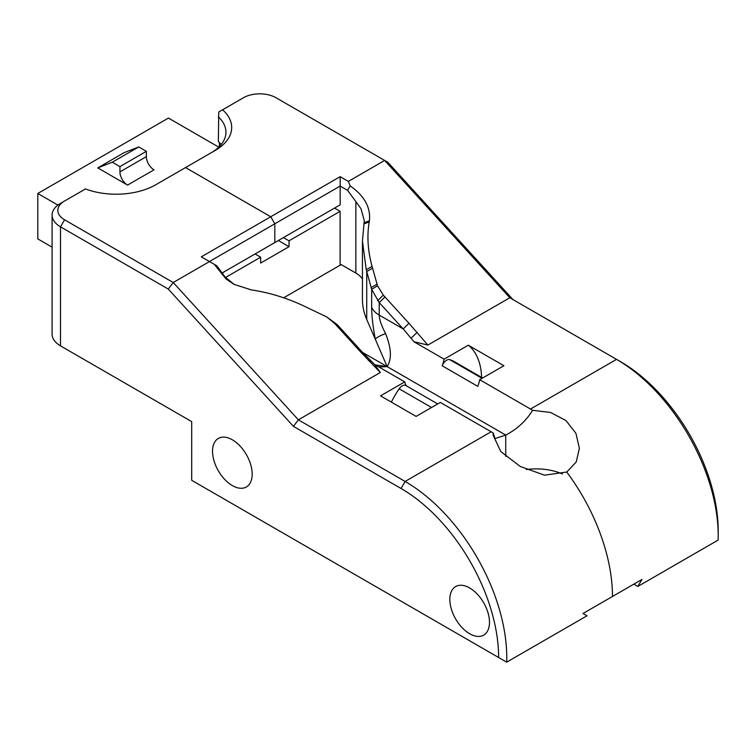 <?xml version="1.0" encoding="UTF-8"?>
<svg xmlns="http://www.w3.org/2000/svg" width="756" height="756" viewBox="0 0 756 756"><rect width="100%" height="100%" fill="white"/><g stroke="black" fill="none" stroke-linecap="round" stroke-linejoin="round"><path stroke-width="1.13" d="M218.786 147.146L168.427 118.068L37.8 193.479L37.8 238.905L52.088 247.155M340.115 265.214L340.115 211.321L334.521 208.098M57.91 205.093L37.8 193.479M340.115 211.321L289.038 240.814L289.038 246.683L260.669 263.06L260.669 257.191L255.084 253.959M225.524 277.48L260.669 257.191M289.038 246.683L278.359 240.521M97.77 167.898L127.556 185.088A10.782 6.228 60 0 1 119.939 171.886L119.939 166.603L112.313 162.2L97.77 167.898L124.201 152.636L138.745 146.938L112.313 162.2M127.556 185.088L153.988 169.835A10.782 6.228 60 0 1 146.362 156.624L146.362 151.342L138.745 146.938M146.362 151.342L119.939 166.603M289.038 240.814L283.443 237.592M406.341 385.825A28.756 16.604 -60 0 1 404.743 381.893L380.533 395.86L416.112 416.405L440.313 402.428L491.145 431.77A139.17 57.617 48.8 0 1 493.262 433.018L494.972 438.584L505.745 435.078L505.745 456.416L505.745 435.078C517.17 429.106 526.129 420.846 532.621 410.3A139.17 97.949 -105.5 0 0 530.514 409.043L479.691 379.701L503.893 365.724L468.314 345.19L444.112 359.157L413.976 341.759L403.222 328.936L379.228 315.091L379.228 302.617L403.222 328.936L408.958 323.275L383.292 295.123L377.509 285.768L372.075 266.405C367.803 250.831 366.849 235.985 369.211 221.895L369.41 220.743C370.818 207.456 364.401 195.832 350.17 185.881L348.355 181.402L340.162 176.668L201.304 256.842L216.821 265.8L225.127 277.055L234.209 284.445M214.288 264.335L226.138 279.068L234.029 284.35L251.389 289.917C268.966 292.496 286.401 297.826 303.676 305.896L326.772 316.962L334.502 323.294L360.158 351.445L362.559 352.419L374.607 364.496L404.743 381.893M378.954 367L387.148 366.613L505.745 435.078L387.148 366.613L366.726 319.448A143.763 82.999 180 0 1 362.436 299.319L362.436 241.136L366.244 269.731L371.668 289.368L379.228 302.617L384.965 296.957M334.502 323.294L336.826 324.305L338.565 326.101L362.559 352.419L387.148 366.613C391.91 359.128 391.391 348.138 385.588 333.642C381.393 325.505 379.276 319.325 379.228 315.091A28.756 16.604 0 0 1 371.668 307.38C371.697 315.81 372.906 326.431 375.297 339.236A28.756 5.963 -10.7 0 1 385.588 333.642M375.316 364.902L387.148 366.613L362.559 352.419M493.262 433.018L493.11 435.163L500.803 451.568L520.251 466.461L544.462 475.165L566.735 472.037A143.763 82.999 60 0 1 612.483 596.475L598.251 604.696M232.357 485.588A28.029 16.188 60 0 1 214.042 460.886A28.029 16.188 60 0 1 218.333 438.423A28.029 16.188 60 0 1 246.371 454.602A28.029 16.188 60 0 1 246.371 486.977A28.029 16.188 60 0 1 232.357 485.588M469.656 633.745A28.029 16.188 60 0 1 451.341 609.043A28.029 16.188 60 0 1 455.641 586.58A28.029 16.188 60 0 1 483.679 602.768A28.029 16.188 60 0 1 483.679 635.135A28.029 16.188 60 0 1 469.656 633.745M391.372 402.116A59.374 34.275 -60 0 1 399.149 388.82A7.191 4.149 -60 0 1 405.802 385.513L437.715 403.931M336.826 324.305L326.772 316.962M532.621 410.3L550.595 412.464L565.998 420.572L575.93 433.301L579.37 448.365L576.195 462.039L566.735 472.037A143.763 82.999 60 0 1 612.483 596.475L582.999 613.494L586.987 615.8L506.681 662.162A143.763 82.999 -120 0 0 405.112 481.449L298.374 419.826L173.209 282.517L209.497 261.567M360.158 351.445L380.325 372.51L298.374 419.826L293.432 426.365L401.039 488.489A138.008 79.682 60 0 1 498.629 657.512L191.693 480.306L191.693 421.612L191.693 480.306M374.607 364.496L380.325 372.51M498.629 657.512L506.681 662.162M64.534 348.195A23.001 13.277 0 0 0 64.572 348.223L60.508 345.879L64.572 348.223M191.693 421.612L60.508 345.879A28.756 16.604 180 0 1 52.088 334.143L52.088 215.101A28.756 16.604 0 0 0 60.508 226.838L168.267 289.057L173.209 282.517L64.572 219.798A23.001 13.277 180 0 1 64.572 201.02L85.494 188.943A56.067 32.366 0 0 0 155.802 184.729L185.541 167.567L270.733 216.755L274.806 223.795L274.806 242.572L221.867 273.133M168.267 289.057L293.432 426.365M60.508 203.364L64.572 201.02L60.508 203.364A28.756 16.604 0 0 0 52.088 215.101M209.44 261.538L274.806 223.795L274.806 242.572L340.162 204.838L340.162 186.061L347.552 190.323L350.17 185.881M221.196 144.528A50.312 29.049 -0 0 0 218.352 141.514L218.73 112.011L222.566 109.809A56.067 32.366 0 0 1 215.271 150.397L185.541 167.567L270.733 216.755L274.806 223.795L340.162 186.061L340.162 176.668M348.355 181.402L384.643 160.442L387.837 162.294L513.003 299.593M222.566 109.809L243.479 97.732A23.001 13.277 180 0 1 276.006 97.732L384.643 160.442L509.809 297.751L427.868 345.057L408.958 323.275M444.112 359.157A28.756 16.604 -60 0 1 442.194 365.8L477.773 386.344A28.756 16.604 120 0 0 479.691 379.701M283.67 297.798L341.183 264.6L355.859 273.067A28.756 16.604 0 0 1 362.436 278.964M562.455 474.003A43.13 24.901 0 0 0 526.374 469.533M218.352 116.859A50.312 29.049 180 0 1 225.94 132.206A50.312 29.049 180 0 1 211.274 152.712M718.2 535.437L718.2 530.75A138.008 79.682 -120 0 0 620.619 361.727A138.008 79.682 -120 0 0 620.61 361.718L616.546 359.374A143.763 82.999 60 0 1 718.2 535.437A143.763 82.999 60 0 1 718.115 540.086L637.809 586.458L641.957 579.455L612.483 596.475M355.859 273.067L355.859 201.587L347.552 190.323M369.211 221.895L363.967 223.937L364.279 220.554L360.99 208.722L355.849 201.597M219.391 146.541L219.391 142.515M509.809 297.751L620.61 361.718M641.957 579.455L633.83 584.152L637.809 586.458M427.868 345.057L413.976 341.759M481.61 377.395A80.939 46.73 120 0 0 468.314 345.19M442.194 365.8A7.191 4.149 -60 0 1 449.697 359.639A59.374 34.275 -60 0 1 454.11 361.519L482.64 377.991M363.967 223.937L362.445 241.136M146.362 156.624L119.939 171.886M399.149 388.82L431.525 407.503M338.565 326.101L336.174 325.127M371.139 361.245L368.399 360.48M491.145 431.77L405.112 481.449L401.039 488.489M60.508 345.879L60.508 226.838L64.572 219.798M364.146 222.755L369.41 220.743M620.619 361.727L616.546 359.374L530.514 409.043M417.199 332.309L411.132 338.159M377.509 285.768L371.668 289.368L371.668 307.38M377.631 300.746L383.292 295.123M372.576 268.219L366.726 271.546L366.726 319.448M371.168 287.545L377.017 284.218M366.244 269.731L372.075 266.405M482.063 378.331L449.697 359.639"/></g></svg>
